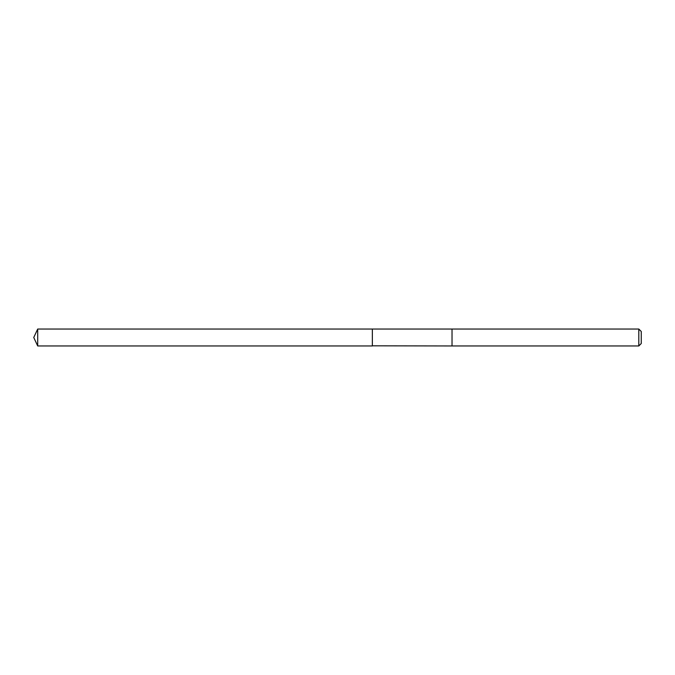 <?xml version="1.0" encoding="UTF-8"?>
<svg xmlns="http://www.w3.org/2000/svg" width="675" height="675" viewBox="0 0 675 675"><rect width="100%" height="100%" fill="white"/><g stroke="black" fill="none" stroke-linecap="round" stroke-linejoin="round"><path stroke-width="0.51" stroke-dasharray="3.38 2.53" d="M372.355 329.037L372.355 345.963L372.355 329.037M37.699 345.963L37.699 329.037M452.031 345.963L452.031 329.037L452.031 345.963M638.803 345.963L638.803 329.037M641.25 343.524L641.25 331.476"/><path stroke-width="1.01" d="M372.355 345.819L372.355 329.037L37.699 329.037L37.699 345.963L372.355 345.963L372.355 329.037L452.031 329.037L452.031 345.963L372.355 345.819M452.031 329.037L452.031 345.963L638.803 345.963L638.803 329.037L452.031 329.037M638.803 329.037L641.25 331.476L641.25 343.524L638.803 345.963M372.355 345.963L37.699 345.963L33.75 337.5L37.699 345.963M33.75 337.5L37.699 329.037"/></g></svg>
